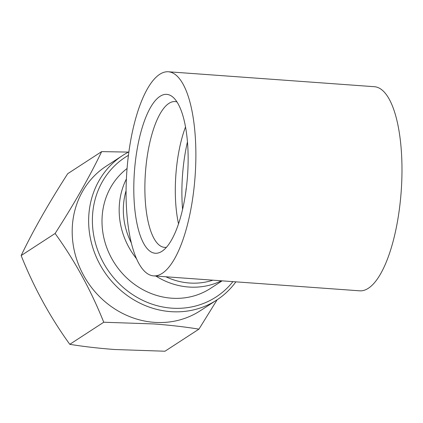 <?xml version="1.0" encoding="UTF-8"?>
<svg xmlns="http://www.w3.org/2000/svg" width="423" height="423" viewBox="0 0 423 423"><rect width="100%" height="100%" fill="white"/><g stroke="black" fill="none" stroke-linecap="round" stroke-linejoin="round"><path stroke-width="0.63" d="M198.942 329.142L164.986 351.227L114.718 349.514C98.659 348.303 83.685 346.574 69.79 344.327L103.746 322.236L154.014 323.949C170.263 325.187 185.237 326.916 198.942 329.142L217.131 299.785M232.909 281.633A83.32 76.114 -123 0 1 171.696 308.15A83.32 76.114 -123 0 1 95.677 243.934A83.32 76.114 -123 0 1 128.449 155.315M235.875 281.845A86.244 78.784 -123 0 1 216.735 300.044A86.244 78.784 -123 0 1 170.733 311.64A86.244 78.784 -123 0 1 92.642 247.18A86.244 78.784 -123 0 1 122.681 155.463A86.244 78.784 -123 0 1 128.909 151.841M216.735 300.044L200.291 310.746A86.244 78.784 -123 0 1 154.284 322.342A86.244 78.784 -123 0 1 76.193 257.882A86.244 78.784 -123 0 1 106.231 166.16L122.681 155.463M176.983 101.932A73.089 24.434 -85.9 0 0 175.09 101.568A73.089 24.434 -85.9 0 0 168.936 103.376A73.089 24.434 -85.9 0 0 144.967 181.742A73.089 24.434 -85.9 0 0 164.521 247.36A73.089 24.434 -85.9 0 0 166.445 247.275M161.919 251.315A79.667 26.633 -85.9 0 0 161.993 251.267A79.667 26.633 -85.9 0 0 187.537 175.751A79.667 26.633 -85.9 0 0 173.155 97.338A79.667 26.633 -85.9 0 0 160.026 96.333A79.667 26.633 -85.9 0 0 133.811 191.497A79.667 26.633 -85.9 0 0 161.919 251.315M186.173 189.234A32.888 30.044 57 0 0 185.909 189.171M221.403 280.798A73.089 66.765 -123 0 1 188.737 287.027A73.089 66.765 -123 0 1 155.865 276.045M136.418 258.601A73.089 66.765 -123 0 1 126.403 178.945M168.375 71.773L374.482 86.715A102.324 34.205 94.1 0 1 401.85 178.58A102.324 34.205 94.1 0 1 368.296 288.301A102.324 34.205 94.1 0 1 359.677 290.823L153.575 275.881A102.324 34.205 -85.9 0 0 162.189 273.353A102.324 34.205 -85.9 0 0 195.743 163.638A102.324 34.205 -85.9 0 0 168.375 71.773A102.324 34.205 -85.9 0 0 159.757 74.295A102.324 34.205 -85.9 0 0 126.202 184.016A102.324 34.205 -85.9 0 0 153.575 275.881M127.08 168.502A73.089 66.765 57 0 0 106.168 245.953A73.089 66.765 57 0 0 171.574 298.194A73.089 66.765 57 0 0 210.559 288.37L222.117 280.851M185.337 195.035L186.469 186.86M185.538 126.9A73.089 24.434 -85.9 0 0 178.517 223.799M187.468 141.811A79.667 26.633 -85.9 0 0 182.572 209.327M128.418 152.095L101.663 151.614C89.687 176.555 74.168 203.838 55.106 233.475C74.786 260.705 90.998 290.294 103.746 322.236M69.79 344.327C50.11 317.091 33.898 287.503 21.15 255.566L55.106 233.475M21.15 255.566C33.126 230.625 48.64 203.341 67.706 173.705L101.663 151.614M165.853 276.769A69.43 63.429 57 0 0 189.414 283.008A69.43 63.429 57 0 0 212.869 280.179M126.075 190.725A69.43 63.429 57 0 0 131.267 242.828"/></g></svg>
